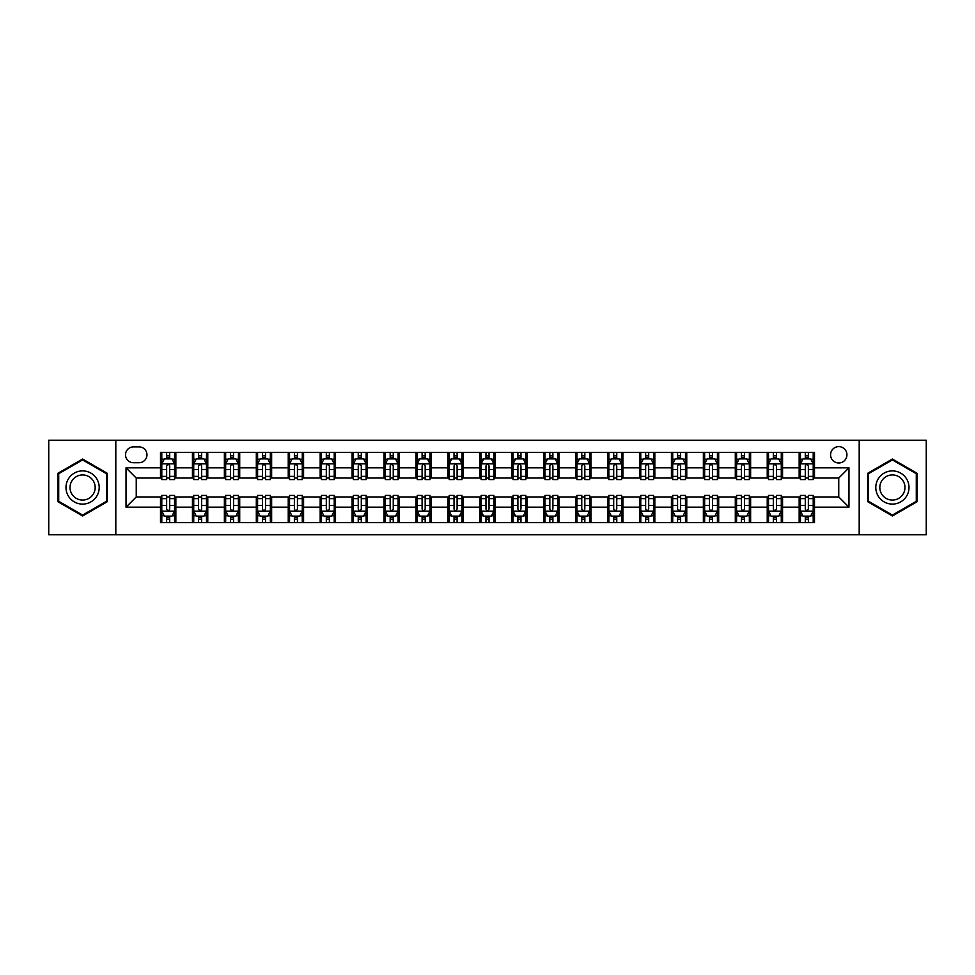 <?xml version="1.0" encoding="UTF-8"?>
<svg xmlns="http://www.w3.org/2000/svg" width="975" height="975" viewBox="0 0 975 975"><rect width="100%" height="100%" fill="white"/><g stroke="black" fill="none" stroke-linecap="round" stroke-linejoin="round"><path stroke-width="1.46" d="M838.756 446.623A8.178 8.178 0 0 0 830.578 454.801A8.178 8.178 0 0 0 838.756 462.979A8.178 8.178 0 0 0 846.934 454.801A8.178 8.178 0 0 0 838.756 446.623M859.194 534.763L926.25 534.763L926.25 440.237L859.194 440.237L859.194 534.763L115.806 534.763L115.806 440.237L48.75 440.237L48.75 534.763L115.806 534.763M133.429 462.723L139.059 462.723A7.922 7.922 0 0 0 146.969 454.801A7.922 7.922 0 0 0 139.059 446.879L133.429 446.879A7.922 7.922 0 0 0 125.519 454.801A7.922 7.922 0 0 0 133.429 462.723M859.194 440.237L115.806 440.237M160.509 507.171L126.031 507.171L126.031 467.829L160.509 467.829L160.509 478.043L136.244 478.043L136.244 496.957L160.509 496.957L160.509 522.624L814.491 522.624L814.491 496.957L838.756 496.957L838.756 478.043L814.491 478.043L814.491 467.829L848.969 467.829L848.969 507.171L814.491 507.171M814.491 467.829L814.491 452.376L160.509 452.376L160.509 467.829M799.159 452.376L799.159 478.043L800.438 478.043M805.289 478.043L808.36 478.043M813.211 478.043L814.491 478.043M799.159 478.043L781.28 478.043M767.227 452.376L767.227 478.043L768.507 478.043M773.358 478.043L776.429 478.043M767.227 478.043L749.348 478.043M735.296 452.376L735.296 478.043L736.576 478.043M741.427 478.043L744.486 478.043M735.296 478.043L717.417 478.043M703.365 452.376L703.365 478.043L704.645 478.043M709.495 478.043L712.554 478.043M703.365 478.043L685.486 478.043M671.434 452.376L671.434 478.043L672.713 478.043M677.564 478.043L680.623 478.043M671.434 478.043L653.543 478.043M639.503 452.376L639.503 478.043L640.77 478.043M645.633 478.043L648.692 478.043M639.503 478.043L621.611 478.043M607.571 452.376L607.571 478.043L608.839 478.043M613.702 478.043L616.761 478.043M607.571 478.043L589.68 478.043M575.628 452.376L575.628 478.043L576.908 478.043M581.758 478.043L584.829 478.043M575.628 478.043L557.749 478.043M543.697 452.376L543.697 478.043L544.976 478.043M549.827 478.043L552.898 478.043M543.697 478.043L525.817 478.043M511.765 452.376L511.765 478.043L513.045 478.043M517.896 478.043L520.967 478.043M511.765 478.043L493.886 478.043M479.834 452.376L479.834 478.043L481.114 478.043M485.964 478.043L489.036 478.043M479.834 478.043L461.955 478.043M447.903 452.376L447.903 478.043L449.183 478.043M454.033 478.043L457.104 478.043M447.903 478.043L430.024 478.043M415.972 452.376L415.972 478.043L417.251 478.043M422.102 478.043L425.173 478.043M415.972 478.043L398.092 478.043M384.04 452.376L384.04 478.043L385.32 478.043M390.171 478.043L393.242 478.043M384.04 478.043L366.161 478.043M352.109 452.376L352.109 478.043L353.389 478.043M358.239 478.043L361.298 478.043M352.109 478.043L334.23 478.043M320.178 452.376L320.178 478.043L321.457 478.043M326.308 478.043L329.367 478.043M320.178 478.043L302.287 478.043M288.247 452.376L288.247 478.043L289.514 478.043M294.377 478.043L297.436 478.043M288.247 478.043L270.355 478.043M256.315 452.376L256.315 478.043L257.583 478.043M262.446 478.043L265.505 478.043M256.315 478.043L238.424 478.043M224.372 452.376L224.372 478.043L225.652 478.043M230.514 478.043L233.573 478.043M224.372 478.043L206.493 478.043M192.441 452.376L192.441 478.043L193.72 478.043M198.571 478.043L201.642 478.043M192.441 478.043L174.562 478.043M160.509 478.043L161.789 478.043M166.64 478.043L169.711 478.043M160.509 496.957L161.789 496.957M166.64 496.957L169.711 496.957M174.562 496.957L175.841 496.957L175.841 522.624M193.72 496.957L175.841 496.957M198.571 496.957L201.642 496.957M206.493 496.957L207.772 496.957L207.772 522.624M225.652 496.957L207.772 496.957M230.514 496.957L233.573 496.957M238.424 496.957L239.704 496.957L239.704 522.624M257.583 496.957L239.704 496.957M262.446 496.957L265.505 496.957M270.355 496.957L271.635 496.957L271.635 522.624M289.514 496.957L271.635 496.957M294.377 496.957L297.436 496.957M302.287 496.957L303.566 496.957L303.566 522.624M321.457 496.957L303.566 496.957M326.308 496.957L329.367 496.957M334.23 496.957L335.497 496.957L335.497 522.624M353.389 496.957L335.497 496.957M358.239 496.957L361.298 496.957M366.161 496.957L367.429 496.957L367.429 522.624M385.32 496.957L367.429 496.957M390.171 496.957L393.242 496.957M398.092 496.957L399.372 496.957L399.372 522.624M417.251 496.957L399.372 496.957M422.102 496.957L425.173 496.957M430.024 496.957L431.303 496.957L431.303 522.624M449.183 496.957L431.303 496.957M454.033 496.957L457.104 496.957M461.955 496.957L463.235 496.957L463.235 522.624M481.114 496.957L463.235 496.957M485.964 496.957L489.036 496.957M493.886 496.957L495.166 496.957L495.166 522.624M513.045 496.957L495.166 496.957M517.896 496.957L520.967 496.957M525.817 496.957L527.097 496.957L527.097 522.624M544.976 496.957L527.097 496.957M549.827 496.957L552.898 496.957M557.749 496.957L559.028 496.957L559.028 522.624M576.908 496.957L559.028 496.957M581.758 496.957L584.829 496.957M589.68 496.957L590.96 496.957L590.96 522.624M608.839 496.957L590.96 496.957M613.702 496.957L616.761 496.957M621.611 496.957L622.891 496.957L622.891 522.624M640.77 496.957L622.891 496.957M645.633 496.957L648.692 496.957M653.543 496.957L654.822 496.957L654.822 522.624M672.713 496.957L654.822 496.957M677.564 496.957L680.623 496.957M685.486 496.957L686.753 496.957L686.753 522.624M704.645 496.957L686.753 496.957M709.495 496.957L712.554 496.957M717.417 496.957L718.685 496.957L718.685 522.624M736.576 496.957L718.685 496.957M741.427 496.957L744.486 496.957M749.348 496.957L750.628 496.957L750.628 522.624M768.507 496.957L750.628 496.957M773.358 496.957L776.429 496.957M781.28 496.957L782.559 496.957L782.559 522.624M800.438 496.957L782.559 496.957M805.289 496.957L808.36 496.957M813.211 496.957L814.491 496.957M175.841 452.376L175.841 478.043M160.509 458.762L161.789 458.762M166.64 458.762L169.711 458.762M174.562 458.762L175.841 458.762M160.509 516.238L161.789 516.238M166.64 516.238L169.711 516.238M174.562 516.238L175.841 516.238M192.441 496.957L192.441 522.624M207.772 452.376L207.772 478.043M192.441 458.762L193.72 458.762M198.571 458.762L201.642 458.762M206.493 458.762L207.772 458.762M192.441 516.238L193.72 516.238M198.571 516.238L201.642 516.238M206.493 516.238L207.772 516.238M224.372 496.957L224.372 522.624M224.372 516.238L225.652 516.238M230.514 516.238L233.573 516.238M238.424 516.238L239.704 516.238M239.704 452.376L239.704 478.043M224.372 458.762L225.652 458.762M230.514 458.762L233.573 458.762M238.424 458.762L239.704 458.762M256.315 496.957L256.315 522.624M256.315 516.238L257.583 516.238M262.446 516.238L265.505 516.238M270.355 516.238L271.635 516.238M271.635 452.376L271.635 478.043M256.315 458.762L257.583 458.762M262.446 458.762L265.505 458.762M270.355 458.762L271.635 458.762M288.247 496.957L288.247 522.624M288.247 516.238L289.514 516.238M294.377 516.238L297.436 516.238M302.287 516.238L303.566 516.238M303.566 452.376L303.566 478.043M288.247 458.762L289.514 458.762M294.377 458.762L297.436 458.762M302.287 458.762L303.566 458.762M320.178 496.957L320.178 522.624M320.178 516.238L321.457 516.238M326.308 516.238L329.367 516.238M334.23 516.238L335.497 516.238M335.497 452.376L335.497 478.043M320.178 458.762L321.457 458.762M326.308 458.762L329.367 458.762M334.23 458.762L335.497 458.762M352.109 496.957L352.109 522.624M352.109 516.238L353.389 516.238M358.239 516.238L361.298 516.238M366.161 516.238L367.429 516.238M367.429 452.376L367.429 478.043M352.109 458.762L353.389 458.762M358.239 458.762L361.298 458.762M366.161 458.762L367.429 458.762M384.04 496.957L384.04 522.624M384.04 516.238L385.32 516.238M390.171 516.238L393.242 516.238M398.092 516.238L399.372 516.238M399.372 452.376L399.372 478.043M384.04 458.762L385.32 458.762M390.171 458.762L393.242 458.762M398.092 458.762L399.372 458.762M415.972 496.957L415.972 522.624M415.972 516.238L417.251 516.238M422.102 516.238L425.173 516.238M430.024 516.238L431.303 516.238M431.303 452.376L431.303 478.043M415.972 458.762L417.251 458.762M422.102 458.762L425.173 458.762M430.024 458.762L431.303 458.762M447.903 496.957L447.903 522.624M447.903 516.238L449.183 516.238M454.033 516.238L457.104 516.238M461.955 516.238L463.235 516.238M463.235 452.376L463.235 478.043M447.903 458.762L449.183 458.762M454.033 458.762L457.104 458.762M461.955 458.762L463.235 458.762M479.834 496.957L479.834 522.624M479.834 516.238L481.114 516.238M485.964 516.238L489.036 516.238M493.886 516.238L495.166 516.238M495.166 452.376L495.166 478.043M479.834 458.762L481.114 458.762M485.964 458.762L489.036 458.762M493.886 458.762L495.166 458.762M511.765 496.957L511.765 522.624M511.765 516.238L513.045 516.238M517.896 516.238L520.967 516.238M525.817 516.238L527.097 516.238M527.097 452.376L527.097 478.043M511.765 458.762L513.045 458.762M517.896 458.762L520.967 458.762M525.817 458.762L527.097 458.762M543.697 496.957L543.697 522.624M543.697 516.238L544.976 516.238M549.827 516.238L552.898 516.238M557.749 516.238L559.028 516.238M559.028 452.376L559.028 478.043M543.697 458.762L544.976 458.762M549.827 458.762L552.898 458.762M557.749 458.762L559.028 458.762M575.628 496.957L575.628 522.624M575.628 516.238L576.908 516.238M581.758 516.238L584.829 516.238M589.68 516.238L590.96 516.238M590.96 452.376L590.96 478.043M575.628 458.762L576.908 458.762M581.758 458.762L584.829 458.762M589.68 458.762L590.96 458.762M607.571 496.957L607.571 522.624M607.571 516.238L608.839 516.238M613.702 516.238L616.761 516.238M621.611 516.238L622.891 516.238M622.891 452.376L622.891 478.043M607.571 458.762L608.839 458.762M613.702 458.762L616.761 458.762M621.611 458.762L622.891 458.762M639.503 496.957L639.503 522.624M639.503 516.238L640.77 516.238M645.633 516.238L648.692 516.238M653.543 516.238L654.822 516.238M654.822 452.376L654.822 478.043M639.503 458.762L640.77 458.762M645.633 458.762L648.692 458.762M653.543 458.762L654.822 458.762M671.434 496.957L671.434 522.624M671.434 516.238L672.713 516.238M677.564 516.238L680.623 516.238M685.486 516.238L686.753 516.238M686.753 452.376L686.753 478.043M671.434 458.762L672.713 458.762M677.564 458.762L680.623 458.762M685.486 458.762L686.753 458.762M703.365 496.957L703.365 522.624M703.365 516.238L704.645 516.238M709.495 516.238L712.554 516.238M717.417 516.238L718.685 516.238M718.685 452.376L718.685 478.043M703.365 458.762L704.645 458.762M709.495 458.762L712.554 458.762M717.417 458.762L718.685 458.762M735.296 496.957L735.296 522.624M735.296 516.238L736.576 516.238M741.427 516.238L744.486 516.238M749.348 516.238L750.628 516.238M750.628 452.376L750.628 478.043M735.296 458.762L736.576 458.762M741.427 458.762L744.486 458.762M749.348 458.762L750.628 458.762M767.227 496.957L767.227 522.624M767.227 516.238L768.507 516.238M773.358 516.238L776.429 516.238M781.28 516.238L782.559 516.238M782.559 452.376L782.559 478.043M767.227 458.762L768.507 458.762M773.358 458.762L776.429 458.762M781.28 458.762L782.559 458.762M799.159 496.957L799.159 522.624M799.159 516.238L800.438 516.238M805.289 516.238L808.36 516.238M813.211 516.238L814.491 516.238M799.159 458.762L800.438 458.762M805.289 458.762L808.36 458.762M813.211 458.762L814.491 458.762M136.244 478.043L126.031 467.829M136.244 496.957L126.031 507.171M848.969 467.829L838.756 478.043M848.969 507.171L838.756 496.957M82.595 515.97L107.25 501.735L107.25 473.265L82.595 459.03L57.952 473.265L57.952 501.735L82.595 515.97M917.048 473.265L892.405 459.03L867.75 473.265L867.75 501.735L892.405 515.97L917.048 501.735L917.048 473.265M169.711 455.691L166.64 455.691M174.562 476.373L169.711 476.373L169.711 479.578L174.562 479.578L174.562 464.003L172.014 458.884L164.348 458.884L161.789 464.003L161.789 479.578L166.64 479.578L166.64 476.373L161.789 476.373M161.789 464.003L161.789 452.376M174.562 464.003L174.562 452.376M166.64 458.884L166.64 452.376M169.711 452.376L169.711 458.884M169.711 476.373L169.711 465.916C168.687 463.942 167.663 463.942 166.64 465.916L166.64 476.373M166.64 519.309L169.711 519.309M161.789 498.627L166.64 498.627L166.64 495.422L161.789 495.422L161.789 510.997L164.348 516.116L172.014 516.116L174.562 510.997L174.562 495.422L169.711 495.422L169.711 498.627L174.562 498.627M174.562 510.997L174.562 522.624M161.789 510.997L161.789 522.624M169.711 516.116L169.711 522.624M166.64 522.624L166.64 516.116M166.64 498.627L166.64 509.084C167.663 511.058 168.687 511.058 169.711 509.084L169.711 498.627M201.642 455.691L198.571 455.691M206.493 476.373L201.642 476.373L201.642 479.578L206.493 479.578L206.493 464.003L203.946 458.884L196.28 458.884L193.72 464.003L193.72 479.578L198.571 479.578L198.571 476.373L193.72 476.373M193.72 464.003L193.72 452.376M206.493 464.003L206.493 452.376M198.571 458.884L198.571 452.376M201.642 452.376L201.642 458.884M201.642 476.373L201.642 465.916C200.618 463.942 199.595 463.942 198.571 465.916L198.571 476.373M233.573 455.691L230.514 455.691M238.424 476.373L233.573 476.373L233.573 479.578L238.424 479.578L238.424 464.003L235.877 458.884L228.211 458.884L225.652 464.003L225.652 479.578L230.514 479.578L230.514 476.373L225.652 476.373M225.652 464.003L225.652 452.376M238.424 464.003L238.424 452.376M230.514 458.884L230.514 452.376M233.573 452.376L233.573 458.884M233.573 476.373L233.573 465.916C232.55 463.942 231.526 463.942 230.514 465.916L230.514 476.373M265.505 455.691L262.446 455.691M270.355 476.373L265.505 476.373L265.505 479.578L270.355 479.578L270.355 464.003L267.808 458.884L260.142 458.884L257.583 464.003L257.583 479.578L262.446 479.578L262.446 476.373L257.583 476.373M257.583 464.003L257.583 452.376M270.355 464.003L270.355 452.376M262.446 458.884L262.446 452.376M265.505 452.376L265.505 458.884M265.505 476.373L265.505 465.916C264.481 463.942 263.469 463.942 262.446 465.916L262.446 476.373M198.571 519.309L201.642 519.309M193.72 498.627L198.571 498.627L198.571 495.422L193.72 495.422L193.72 510.997L196.28 516.116L203.946 516.116L206.493 510.997L206.493 495.422L201.642 495.422L201.642 498.627L206.493 498.627M206.493 510.997L206.493 522.624M193.72 510.997L193.72 522.624M201.642 516.116L201.642 522.624M198.571 522.624L198.571 516.116M198.571 498.627L198.571 509.084C199.595 511.058 200.618 511.058 201.642 509.084L201.642 498.627M230.514 519.309L233.573 519.309M225.652 498.627L230.514 498.627L230.514 495.422L225.652 495.422L225.652 510.997L228.211 516.116L235.877 516.116L238.424 510.997L238.424 495.422L233.573 495.422L233.573 498.627L238.424 498.627M238.424 510.997L238.424 522.624M225.652 510.997L225.652 522.624M233.573 516.116L233.573 522.624M230.514 522.624L230.514 516.116M230.514 498.627L230.514 509.084C231.526 511.058 232.55 511.058 233.573 509.084L233.573 498.627M262.446 519.309L265.505 519.309M257.583 498.627L262.446 498.627L262.446 495.422L257.583 495.422L257.583 510.997L260.142 516.116L267.808 516.116L270.355 510.997L270.355 495.422L265.505 495.422L265.505 498.627L270.355 498.627M270.355 510.997L270.355 522.624M257.583 510.997L257.583 522.624M265.505 516.116L265.505 522.624M262.446 522.624L262.446 516.116M262.446 498.627L262.446 509.084C263.457 511.058 264.481 511.058 265.505 509.084L265.505 498.627M297.436 455.691L294.377 455.691M302.287 476.373L297.436 476.373L297.436 479.578L302.287 479.578L302.287 464.003L299.739 458.884L292.073 458.884L289.514 464.003L289.514 479.578L294.377 479.578L294.377 476.373L289.514 476.373M289.514 464.003L289.514 452.376M302.287 464.003L302.287 452.376M294.377 458.884L294.377 452.376M297.436 452.376L297.436 458.884M297.436 476.373L297.436 465.916C296.424 463.942 295.401 463.942 294.377 465.916L294.377 476.373M294.377 519.309L297.436 519.309M289.514 498.627L294.377 498.627L294.377 495.422L289.514 495.422L289.514 510.997L292.073 516.116L299.739 516.116L302.287 510.997L302.287 495.422L297.436 495.422L297.436 498.627L302.287 498.627M302.287 510.997L302.287 522.624M289.514 510.997L289.514 522.624M297.436 516.116L297.436 522.624M294.377 522.624L294.377 516.116M294.377 498.627L294.377 509.084C295.388 511.058 296.412 511.058 297.436 509.084L297.436 498.627M96.976 479.2A16.599 16.599 0 0 0 74.295 473.119A16.599 16.599 0 0 0 68.213 495.8A16.599 16.599 0 0 0 90.907 501.881A16.599 16.599 0 0 0 96.976 479.2M93.49 481.211A12.578 12.578 0 0 0 76.318 476.617A12.578 12.578 0 0 0 71.711 493.789A12.578 12.578 0 0 0 88.883 498.383A12.578 12.578 0 0 0 93.49 481.211M82.595 515.08L58.707 501.296L58.707 473.704L82.595 459.92L106.482 473.704L106.482 501.296L82.595 515.08M892.405 504.099A16.599 16.599 0 0 0 909.005 487.5A16.599 16.599 0 0 0 892.405 470.901A16.599 16.599 0 0 0 875.794 487.5A16.599 16.599 0 0 0 892.405 504.099M892.405 500.077A12.578 12.578 0 0 0 904.971 487.5A12.578 12.578 0 0 0 892.405 474.923A12.578 12.578 0 0 0 879.828 487.5A12.578 12.578 0 0 0 892.405 500.077M868.518 473.704L892.405 459.92L916.293 473.704L916.293 501.296L892.405 515.08L868.518 501.296L868.518 473.704M329.367 455.691L326.308 455.691M334.23 476.373L329.367 476.373L329.367 479.578L334.23 479.578L334.23 464.003L331.671 458.884L324.005 458.884L321.457 464.003L321.457 479.578L326.308 479.578L326.308 476.373L321.457 476.373M321.457 464.003L321.457 452.376M334.23 464.003L334.23 452.376M326.308 458.884L326.308 452.376M329.367 452.376L329.367 458.884M329.367 476.373L329.367 465.916C328.356 463.942 327.332 463.942 326.308 465.916L326.308 476.373M361.298 455.691L358.239 455.691M366.161 476.373L361.298 476.373L361.298 479.578L366.161 479.578L366.161 464.003L363.602 458.884L355.936 458.884L353.389 464.003L353.389 479.578L358.239 479.578L358.239 476.373L353.389 476.373M353.389 464.003L353.389 452.376M366.161 464.003L366.161 452.376M358.239 458.884L358.239 452.376M361.298 452.376L361.298 458.884M361.298 476.373L361.298 465.916C360.287 463.942 359.263 463.942 358.239 465.916L358.239 476.373M393.242 455.691L390.171 455.691M398.092 476.373L393.242 476.373L393.242 479.578L398.092 479.578L398.092 464.003L395.533 458.884L387.867 458.884L385.32 464.003L385.32 479.578L390.171 479.578L390.171 476.373L385.32 476.373M385.32 464.003L385.32 452.376M398.092 464.003L398.092 452.376M390.171 458.884L390.171 452.376M393.242 452.376L393.242 458.884M393.242 476.373L393.242 465.916C392.218 463.942 391.194 463.942 390.171 465.916L390.171 476.373M425.173 455.691L422.102 455.691M430.024 476.373L425.173 476.373L425.173 479.578L430.024 479.578L430.024 464.003L427.464 458.884L419.798 458.884L417.251 464.003L417.251 479.578L422.102 479.578L422.102 476.373L417.251 476.373M417.251 464.003L417.251 452.376M430.024 464.003L430.024 452.376M422.102 458.884L422.102 452.376M425.173 452.376L425.173 458.884M425.173 476.373L425.173 465.916C424.149 463.942 423.126 463.942 422.102 465.916L422.102 476.373M457.104 455.691L454.033 455.691M461.955 476.373L457.104 476.373L457.104 479.578L461.955 479.578L461.955 464.003L459.396 458.884L451.742 458.884L449.183 464.003L449.183 479.578L454.033 479.578L454.033 476.373L449.183 476.373M449.183 464.003L449.183 452.376M461.955 464.003L461.955 452.376M454.033 458.884L454.033 452.376M457.104 452.376L457.104 458.884M457.104 476.373L457.104 465.916C456.081 463.942 455.057 463.942 454.033 465.916L454.033 476.373M326.308 519.309L329.367 519.309M321.457 498.627L326.308 498.627L326.308 495.422L321.457 495.422L321.457 510.997L324.005 516.116L331.671 516.116L334.23 510.997L334.23 495.422L329.367 495.422L329.367 498.627L334.23 498.627M334.23 510.997L334.23 522.624M321.457 510.997L321.457 522.624M329.367 516.116L329.367 522.624M326.308 522.624L326.308 516.116M326.308 498.627L326.308 509.084C327.332 511.058 328.343 511.058 329.367 509.084L329.367 498.627M358.239 519.309L361.298 519.309M353.389 498.627L358.239 498.627L358.239 495.422L353.389 495.422L353.389 510.997L355.936 516.116L363.602 516.116L366.161 510.997L366.161 495.422L361.298 495.422L361.298 498.627L366.161 498.627M366.161 510.997L366.161 522.624M353.389 510.997L353.389 522.624M361.298 516.116L361.298 522.624M358.239 522.624L358.239 516.116M358.239 498.627L358.239 509.084C359.263 511.058 360.275 511.058 361.298 509.084L361.298 498.627M390.171 519.309L393.242 519.309M385.32 498.627L390.171 498.627L390.171 495.422L385.32 495.422L385.32 510.997L387.867 516.116L395.533 516.116L398.092 510.997L398.092 495.422L393.242 495.422L393.242 498.627L398.092 498.627M398.092 510.997L398.092 522.624M385.32 510.997L385.32 522.624M393.242 516.116L393.242 522.624M390.171 522.624L390.171 516.116M390.171 498.627L390.171 509.084C391.194 511.058 392.218 511.058 393.242 509.084L393.242 498.627M422.102 519.309L425.173 519.309M417.251 498.627L422.102 498.627L422.102 495.422L417.251 495.422L417.251 510.997L419.798 516.116L427.464 516.116L430.024 510.997L430.024 495.422L425.173 495.422L425.173 498.627L430.024 498.627M430.024 510.997L430.024 522.624M417.251 510.997L417.251 522.624M425.173 516.116L425.173 522.624M422.102 522.624L422.102 516.116M422.102 498.627L422.102 509.084C423.126 511.058 424.149 511.058 425.173 509.084L425.173 498.627M454.033 519.309L457.104 519.309M449.183 498.627L454.033 498.627L454.033 495.422L449.183 495.422L449.183 510.997L451.742 516.116L459.396 516.116L461.955 510.997L461.955 495.422L457.104 495.422L457.104 498.627L461.955 498.627M461.955 510.997L461.955 522.624M449.183 510.997L449.183 522.624M457.104 516.116L457.104 522.624M454.033 522.624L454.033 516.116M454.033 498.627L454.033 509.084C455.057 511.058 456.081 511.058 457.104 509.084L457.104 498.627M489.036 455.691L485.964 455.691M493.886 476.373L489.036 476.373L489.036 479.578L493.886 479.578L493.886 464.003L491.327 458.884L483.673 458.884L481.114 464.003L481.114 479.578L485.964 479.578L485.964 476.373L481.114 476.373M481.114 464.003L481.114 452.376M493.886 464.003L493.886 452.376M485.964 458.884L485.964 452.376M489.036 452.376L489.036 458.884M489.036 476.373L489.036 465.916C488.012 463.942 486.988 463.942 485.964 465.916L485.964 476.373M485.964 519.309L489.036 519.309M481.114 498.627L485.964 498.627L485.964 495.422L481.114 495.422L481.114 510.997L483.673 516.116L491.327 516.116L493.886 510.997L493.886 495.422L489.036 495.422L489.036 498.627L493.886 498.627M493.886 510.997L493.886 522.624M481.114 510.997L481.114 522.624M489.036 516.116L489.036 522.624M485.964 522.624L485.964 516.116M485.964 498.627L485.964 509.084C486.988 511.058 488.012 511.058 489.036 509.084L489.036 498.627M520.967 455.691L517.896 455.691M525.817 476.373L520.967 476.373L520.967 479.578L525.817 479.578L525.817 464.003L523.258 458.884L515.604 458.884L513.045 464.003L513.045 479.578L517.896 479.578L517.896 476.373L513.045 476.373M513.045 464.003L513.045 452.376M525.817 464.003L525.817 452.376M517.896 458.884L517.896 452.376M520.967 452.376L520.967 458.884M520.967 476.373L520.967 465.916C519.943 463.942 518.919 463.942 517.896 465.916L517.896 476.373M517.896 519.309L520.967 519.309M513.045 498.627L517.896 498.627L517.896 495.422L513.045 495.422L513.045 510.997L515.604 516.116L523.258 516.116L525.817 510.997L525.817 495.422L520.967 495.422L520.967 498.627L525.817 498.627M525.817 510.997L525.817 522.624M513.045 510.997L513.045 522.624M520.967 516.116L520.967 522.624M517.896 522.624L517.896 516.116M517.896 498.627L517.896 509.084C518.919 511.058 519.943 511.058 520.967 509.084L520.967 498.627M552.898 455.691L549.827 455.691M557.749 476.373L552.898 476.373L552.898 479.578L557.749 479.578L557.749 464.003L555.202 458.884L547.536 458.884L544.976 464.003L544.976 479.578L549.827 479.578L549.827 476.373L544.976 476.373M544.976 464.003L544.976 452.376M557.749 464.003L557.749 452.376M549.827 458.884L549.827 452.376M552.898 452.376L552.898 458.884M552.898 476.373L552.898 465.916C551.874 463.942 550.851 463.942 549.827 465.916L549.827 476.373M549.827 519.309L552.898 519.309M544.976 498.627L549.827 498.627L549.827 495.422L544.976 495.422L544.976 510.997L547.536 516.116L555.202 516.116L557.749 510.997L557.749 495.422L552.898 495.422L552.898 498.627L557.749 498.627M557.749 510.997L557.749 522.624M544.976 510.997L544.976 522.624M552.898 516.116L552.898 522.624M549.827 522.624L549.827 516.116M549.827 498.627L549.827 509.084C550.851 511.058 551.874 511.058 552.898 509.084L552.898 498.627M584.829 455.691L581.758 455.691M589.68 476.373L584.829 476.373L584.829 479.578L589.68 479.578L589.68 464.003L587.133 458.884L579.467 458.884L576.908 464.003L576.908 479.578L581.758 479.578L581.758 476.373L576.908 476.373M576.908 464.003L576.908 452.376M589.68 464.003L589.68 452.376M581.758 458.884L581.758 452.376M584.829 452.376L584.829 458.884M584.829 476.373L584.829 465.916C583.806 463.942 582.782 463.942 581.758 465.916L581.758 476.373M581.758 519.309L584.829 519.309M576.908 498.627L581.758 498.627L581.758 495.422L576.908 495.422L576.908 510.997L579.467 516.116L587.133 516.116L589.68 510.997L589.68 495.422L584.829 495.422L584.829 498.627L589.68 498.627M589.68 510.997L589.68 522.624M576.908 510.997L576.908 522.624M584.829 516.116L584.829 522.624M581.758 522.624L581.758 516.116M581.758 498.627L581.758 509.084C582.782 511.058 583.806 511.058 584.829 509.084L584.829 498.627M616.761 455.691L613.702 455.691M621.611 476.373L616.761 476.373L616.761 479.578L621.611 479.578L621.611 464.003L619.064 458.884L611.398 458.884L608.839 464.003L608.839 479.578L613.702 479.578L613.702 476.373L608.839 476.373M608.839 464.003L608.839 452.376M621.611 464.003L621.611 452.376M613.702 458.884L613.702 452.376M616.761 452.376L616.761 458.884M616.761 476.373L616.761 465.916C615.737 463.942 614.725 463.942 613.702 465.916L613.702 476.373M613.702 519.309L616.761 519.309M608.839 498.627L613.702 498.627L613.702 495.422L608.839 495.422L608.839 510.997L611.398 516.116L619.064 516.116L621.611 510.997L621.611 495.422L616.761 495.422L616.761 498.627L621.611 498.627M621.611 510.997L621.611 522.624M608.839 510.997L608.839 522.624M616.761 516.116L616.761 522.624M613.702 522.624L613.702 516.116M613.702 498.627L613.702 509.084C614.713 511.058 615.737 511.058 616.761 509.084L616.761 498.627M648.692 455.691L645.633 455.691M653.543 476.373L648.692 476.373L648.692 479.578L653.543 479.578L653.543 464.003L650.995 458.884L643.329 458.884L640.77 464.003L640.77 479.578L645.633 479.578L645.633 476.373L640.77 476.373M640.77 464.003L640.77 452.376M653.543 464.003L653.543 452.376M645.633 458.884L645.633 452.376M648.692 452.376L648.692 458.884M648.692 476.373L648.692 465.916C647.668 463.942 646.657 463.942 645.633 465.916L645.633 476.373M645.633 519.309L648.692 519.309M640.77 498.627L645.633 498.627L645.633 495.422L640.77 495.422L640.77 510.997L643.329 516.116L650.995 516.116L653.543 510.997L653.543 495.422L648.692 495.422L648.692 498.627L653.543 498.627M653.543 510.997L653.543 522.624M640.77 510.997L640.77 522.624M648.692 516.116L648.692 522.624M645.633 522.624L645.633 516.116M645.633 498.627L645.633 509.084C646.644 511.058 647.668 511.058 648.692 509.084L648.692 498.627M680.623 455.691L677.564 455.691M685.486 476.373L680.623 476.373L680.623 479.578L685.486 479.578L685.486 464.003L682.927 458.884L675.261 458.884L672.713 464.003L672.713 479.578L677.564 479.578L677.564 476.373L672.713 476.373M672.713 464.003L672.713 452.376M685.486 464.003L685.486 452.376M677.564 458.884L677.564 452.376M680.623 452.376L680.623 458.884M680.623 476.373L680.623 465.916C679.612 463.942 678.588 463.942 677.564 465.916L677.564 476.373M712.554 455.691L709.495 455.691M717.417 476.373L712.554 476.373L712.554 479.578L717.417 479.578L717.417 464.003L714.858 458.884L707.192 458.884L704.645 464.003L704.645 479.578L709.495 479.578L709.495 476.373L704.645 476.373M704.645 464.003L704.645 452.376M717.417 464.003L717.417 452.376M709.495 458.884L709.495 452.376M712.554 452.376L712.554 458.884M712.554 476.373L712.554 465.916C711.543 463.942 710.519 463.942 709.495 465.916L709.495 476.373M744.486 455.691L741.427 455.691M749.348 476.373L744.486 476.373L744.486 479.578L749.348 479.578L749.348 464.003L746.789 458.884L739.123 458.884L736.576 464.003L736.576 479.578L741.427 479.578L741.427 476.373L736.576 476.373M736.576 464.003L736.576 452.376M749.348 464.003L749.348 452.376M741.427 458.884L741.427 452.376M744.486 452.376L744.486 458.884M744.486 476.373L744.486 465.916C743.474 463.942 742.45 463.942 741.427 465.916L741.427 476.373M776.429 455.691L773.358 455.691M781.28 476.373L776.429 476.373L776.429 479.578L781.28 479.578L781.28 464.003L778.72 458.884L771.054 458.884L768.507 464.003L768.507 479.578L773.358 479.578L773.358 476.373L768.507 476.373M768.507 464.003L768.507 452.376M781.28 464.003L781.28 452.376M773.358 458.884L773.358 452.376M776.429 452.376L776.429 458.884M776.429 476.373L776.429 465.916C775.405 463.942 774.382 463.942 773.358 465.916L773.358 476.373M808.36 455.691L805.289 455.691M813.211 476.373L808.36 476.373L808.36 479.578L813.211 479.578L813.211 464.003L810.652 458.884L802.986 458.884L800.438 464.003L800.438 479.578L805.289 479.578L805.289 476.373L800.438 476.373M800.438 464.003L800.438 452.376M813.211 464.003L813.211 452.376M805.289 458.884L805.289 452.376M808.36 452.376L808.36 458.884M808.36 476.373L808.36 465.916C807.337 463.942 806.313 463.942 805.289 465.916L805.289 476.373M677.564 519.309L680.623 519.309M672.713 498.627L677.564 498.627L677.564 495.422L672.713 495.422L672.713 510.997L675.261 516.116L682.927 516.116L685.486 510.997L685.486 495.422L680.623 495.422L680.623 498.627L685.486 498.627M685.486 510.997L685.486 522.624M672.713 510.997L672.713 522.624M680.623 516.116L680.623 522.624M677.564 522.624L677.564 516.116M677.564 498.627L677.564 509.084C678.576 511.058 679.599 511.058 680.623 509.084L680.623 498.627M709.495 519.309L712.554 519.309M704.645 498.627L709.495 498.627L709.495 495.422L704.645 495.422L704.645 510.997L707.192 516.116L714.858 516.116L717.417 510.997L717.417 495.422L712.554 495.422L712.554 498.627L717.417 498.627M717.417 510.997L717.417 522.624M704.645 510.997L704.645 522.624M712.554 516.116L712.554 522.624M709.495 522.624L709.495 516.116M709.495 498.627L709.495 509.084C710.519 511.058 711.531 511.058 712.554 509.084L712.554 498.627M741.427 519.309L744.486 519.309M736.576 498.627L741.427 498.627L741.427 495.422L736.576 495.422L736.576 510.997L739.123 516.116L746.789 516.116L749.348 510.997L749.348 495.422L744.486 495.422L744.486 498.627L749.348 498.627M749.348 510.997L749.348 522.624M736.576 510.997L736.576 522.624M744.486 516.116L744.486 522.624M741.427 522.624L741.427 516.116M741.427 498.627L741.427 509.084C742.45 511.058 743.474 511.058 744.486 509.084L744.486 498.627M773.358 519.309L776.429 519.309M768.507 498.627L773.358 498.627L773.358 495.422L768.507 495.422L768.507 510.997L771.054 516.116L778.72 516.116L781.28 510.997L781.28 495.422L776.429 495.422L776.429 498.627L781.28 498.627M781.28 510.997L781.28 522.624M768.507 510.997L768.507 522.624M776.429 516.116L776.429 522.624M773.358 522.624L773.358 516.116M773.358 498.627L773.358 509.084C774.382 511.058 775.405 511.058 776.429 509.084L776.429 498.627M805.289 519.309L808.36 519.309M800.438 498.627L805.289 498.627L805.289 495.422L800.438 495.422L800.438 510.997L802.986 516.116L810.652 516.116L813.211 510.997L813.211 495.422L808.36 495.422L808.36 498.627L813.211 498.627M813.211 510.997L813.211 522.624M800.438 510.997L800.438 522.624M808.36 516.116L808.36 522.624M805.289 522.624L805.289 516.116M805.289 498.627L805.289 509.084C806.313 511.058 807.337 511.058 808.36 509.084L808.36 498.627M192.441 507.171L175.841 507.171M192.441 467.829L175.841 467.829M224.372 467.829L207.772 467.829M224.372 507.171L207.772 507.171M256.315 467.829L239.704 467.829M256.315 507.171L239.704 507.171M288.247 467.829L271.635 467.829M288.247 507.171L271.635 507.171M320.178 467.829L303.566 467.829M320.178 507.171L303.566 507.171M352.109 467.829L335.497 467.829M352.109 507.171L335.497 507.171M384.04 467.829L367.429 467.829M384.04 507.171L367.429 507.171M415.972 467.829L399.372 467.829M415.972 507.171L399.372 507.171M447.903 467.829L431.303 467.829M447.903 507.171L431.303 507.171M479.834 467.829L463.235 467.829M479.834 507.171L463.235 507.171M511.765 467.829L495.166 467.829M511.765 507.171L495.166 507.171M543.697 467.829L527.097 467.829M543.697 507.171L527.097 507.171M575.628 467.829L559.028 467.829M575.628 507.171L559.028 507.171M607.571 467.829L590.96 467.829M607.571 507.171L590.96 507.171M639.503 467.829L622.891 467.829M639.503 507.171L622.891 507.171M671.434 467.829L654.822 467.829M671.434 507.171L654.822 507.171M703.365 467.829L686.753 467.829M703.365 507.171L686.753 507.171M735.296 467.829L718.685 467.829M735.296 507.171L718.685 507.171M767.227 467.829L750.628 467.829M767.227 507.171L750.628 507.171M799.159 467.829L782.559 467.829M799.159 507.171L782.559 507.171M174.501 463.868L161.85 463.868M161.789 459.201L164.19 459.201M172.161 459.201L174.562 459.201M166.64 469.536L161.789 469.536M174.562 469.536L169.711 469.536M169.711 457.324L166.64 457.324M161.85 511.132L174.501 511.132M174.562 515.799L172.161 515.799M164.19 515.799L161.789 515.799M169.711 505.464L174.562 505.464M161.789 505.464L166.64 505.464M166.64 517.676L169.711 517.676M206.432 463.868L193.781 463.868M193.72 459.201L196.121 459.201M204.092 459.201L206.493 459.201M198.571 469.536L193.72 469.536M206.493 469.536L201.642 469.536M201.642 457.324L198.571 457.324M238.363 463.868L225.725 463.868M225.652 459.201L228.053 459.201M236.023 459.201L238.424 459.201M230.514 469.536L225.652 469.536M238.424 469.536L233.573 469.536M233.573 457.324L230.514 457.324M270.294 463.868L257.656 463.868M257.583 459.201L259.984 459.201M267.954 459.201L270.355 459.201M262.446 469.536L257.583 469.536M270.355 469.536L265.505 469.536M265.505 457.324L262.446 457.324M193.781 511.132L206.432 511.132M206.493 515.799L204.092 515.799M196.121 515.799L193.72 515.799M201.642 505.464L206.493 505.464M193.72 505.464L198.571 505.464M198.571 517.676L201.642 517.676M225.725 511.132L238.363 511.132M238.424 515.799L236.023 515.799M228.053 515.799L225.652 515.799M233.573 505.464L238.424 505.464M225.652 505.464L230.514 505.464M230.514 517.676L233.573 517.676M257.656 511.132L270.294 511.132M270.355 515.799L267.954 515.799M259.984 515.799L257.583 515.799M265.505 505.464L270.355 505.464M257.583 505.464L262.446 505.464M262.446 517.676L265.505 517.676M302.226 463.868L289.587 463.868M289.514 459.201L291.915 459.201M299.886 459.201L302.287 459.201M294.377 469.536L289.514 469.536M302.287 469.536L297.436 469.536M297.436 457.324L294.377 457.324M289.587 511.132L302.226 511.132M302.287 515.799L299.886 515.799M291.915 515.799L289.514 515.799M297.436 505.464L302.287 505.464M289.514 505.464L294.377 505.464M294.377 517.676L297.436 517.676M334.157 463.868L321.518 463.868M321.457 459.201L323.858 459.201M331.829 459.201L334.23 459.201M326.308 469.536L321.457 469.536M334.23 469.536L329.367 469.536M329.367 457.324L326.308 457.324M366.088 463.868L353.45 463.868M353.389 459.201L355.79 459.201M363.76 459.201L366.161 459.201M358.239 469.536L353.389 469.536M366.161 469.536L361.298 469.536M361.298 457.324L358.239 457.324M398.032 463.868L385.381 463.868M385.32 459.201L387.721 459.201M395.692 459.201L398.092 459.201M390.171 469.536L385.32 469.536M398.092 469.536L393.242 469.536M393.242 457.324L390.171 457.324M429.963 463.868L417.312 463.868M417.251 459.201L419.652 459.201M427.623 459.201L430.024 459.201M422.102 469.536L417.251 469.536M430.024 469.536L425.173 469.536M425.173 457.324L422.102 457.324M461.894 463.868L449.243 463.868M449.183 459.201L451.583 459.201M459.554 459.201L461.955 459.201M454.033 469.536L449.183 469.536M461.955 469.536L457.104 469.536M457.104 457.324L454.033 457.324M321.518 511.132L334.157 511.132M334.23 515.799L331.829 515.799M323.858 515.799L321.457 515.799M329.367 505.464L334.23 505.464M321.457 505.464L326.308 505.464M326.308 517.676L329.367 517.676M353.45 511.132L366.088 511.132M366.161 515.799L363.76 515.799M355.79 515.799L353.389 515.799M361.298 505.464L366.161 505.464M353.389 505.464L358.239 505.464M358.239 517.676L361.298 517.676M385.381 511.132L398.032 511.132M398.092 515.799L395.692 515.799M387.721 515.799L385.32 515.799M393.242 505.464L398.092 505.464M385.32 505.464L390.171 505.464M390.171 517.676L393.242 517.676M417.312 511.132L429.963 511.132M430.024 515.799L427.623 515.799M419.652 515.799L417.251 515.799M425.173 505.464L430.024 505.464M417.251 505.464L422.102 505.464M422.102 517.676L425.173 517.676M449.243 511.132L461.894 511.132M461.955 515.799L459.554 515.799M451.583 515.799L449.183 515.799M457.104 505.464L461.955 505.464M449.183 505.464L454.033 505.464M454.033 517.676L457.104 517.676M493.825 463.868L481.175 463.868M481.114 459.201L483.515 459.201M491.485 459.201L493.886 459.201M485.964 469.536L481.114 469.536M493.886 469.536L489.036 469.536M489.036 457.324L485.964 457.324M481.175 511.132L493.825 511.132M493.886 515.799L491.485 515.799M483.515 515.799L481.114 515.799M489.036 505.464L493.886 505.464M481.114 505.464L485.964 505.464M485.964 517.676L489.036 517.676M525.757 463.868L513.106 463.868M513.045 459.201L515.446 459.201M523.417 459.201L525.817 459.201M517.896 469.536L513.045 469.536M525.817 469.536L520.967 469.536M520.967 457.324L517.896 457.324M513.106 511.132L525.757 511.132M525.817 515.799L523.417 515.799M515.446 515.799L513.045 515.799M520.967 505.464L525.817 505.464M513.045 505.464L517.896 505.464M517.896 517.676L520.967 517.676M557.688 463.868L545.037 463.868M544.976 459.201L547.377 459.201M555.348 459.201L557.749 459.201M549.827 469.536L544.976 469.536M557.749 469.536L552.898 469.536M552.898 457.324L549.827 457.324M545.037 511.132L557.688 511.132M557.749 515.799L555.348 515.799M547.377 515.799L544.976 515.799M552.898 505.464L557.749 505.464M544.976 505.464L549.827 505.464M549.827 517.676L552.898 517.676M589.619 463.868L576.968 463.868M576.908 459.201L579.308 459.201M587.279 459.201L589.68 459.201M581.758 469.536L576.908 469.536M589.68 469.536L584.829 469.536M584.829 457.324L581.758 457.324M576.968 511.132L589.619 511.132M589.68 515.799L587.279 515.799M579.308 515.799L576.908 515.799M584.829 505.464L589.68 505.464M576.908 505.464L581.758 505.464M581.758 517.676L584.829 517.676M621.55 463.868L608.912 463.868M608.839 459.201L611.24 459.201M619.21 459.201L621.611 459.201M613.702 469.536L608.839 469.536M621.611 469.536L616.761 469.536M616.761 457.324L613.702 457.324M608.912 511.132L621.55 511.132M621.611 515.799L619.21 515.799M611.24 515.799L608.839 515.799M616.761 505.464L621.611 505.464M608.839 505.464L613.702 505.464M613.702 517.676L616.761 517.676M653.482 463.868L640.843 463.868M640.77 459.201L643.171 459.201M651.142 459.201L653.543 459.201M645.633 469.536L640.77 469.536M653.543 469.536L648.692 469.536M648.692 457.324L645.633 457.324M640.843 511.132L653.482 511.132M653.543 515.799L651.142 515.799M643.171 515.799L640.77 515.799M648.692 505.464L653.543 505.464M640.77 505.464L645.633 505.464M645.633 517.676L648.692 517.676M685.413 463.868L672.774 463.868M672.713 459.201L675.114 459.201M683.085 459.201L685.486 459.201M677.564 469.536L672.713 469.536M685.486 469.536L680.623 469.536M680.623 457.324L677.564 457.324M717.344 463.868L704.706 463.868M704.645 459.201L707.046 459.201M715.016 459.201L717.417 459.201M709.495 469.536L704.645 469.536M717.417 469.536L712.554 469.536M712.554 457.324L709.495 457.324M749.275 463.868L736.637 463.868M736.576 459.201L738.977 459.201M746.947 459.201L749.348 459.201M741.427 469.536L736.576 469.536M749.348 469.536L744.486 469.536M744.486 457.324L741.427 457.324M781.219 463.868L768.568 463.868M768.507 459.201L770.908 459.201M778.879 459.201L781.28 459.201M773.358 469.536L768.507 469.536M781.28 469.536L776.429 469.536M776.429 457.324L773.358 457.324M813.15 463.868L800.499 463.868M800.438 459.201L802.839 459.201M810.81 459.201L813.211 459.201M805.289 469.536L800.438 469.536M813.211 469.536L808.36 469.536M808.36 457.324L805.289 457.324M672.774 511.132L685.413 511.132M685.486 515.799L683.085 515.799M675.114 515.799L672.713 515.799M680.623 505.464L685.486 505.464M672.713 505.464L677.564 505.464M677.564 517.676L680.623 517.676M704.706 511.132L717.344 511.132M717.417 515.799L715.016 515.799M707.046 515.799L704.645 515.799M712.554 505.464L717.417 505.464M704.645 505.464L709.495 505.464M709.495 517.676L712.554 517.676M736.637 511.132L749.275 511.132M749.348 515.799L746.947 515.799M738.977 515.799L736.576 515.799M744.486 505.464L749.348 505.464M736.576 505.464L741.427 505.464M741.427 517.676L744.486 517.676M768.568 511.132L781.219 511.132M781.28 515.799L778.879 515.799M770.908 515.799L768.507 515.799M776.429 505.464L781.28 505.464M768.507 505.464L773.358 505.464M773.358 517.676L776.429 517.676M800.499 511.132L813.15 511.132M813.211 515.799L810.81 515.799M802.839 515.799L800.438 515.799M808.36 505.464L813.211 505.464M800.438 505.464L805.289 505.464M805.289 517.676L808.36 517.676"/></g></svg>
